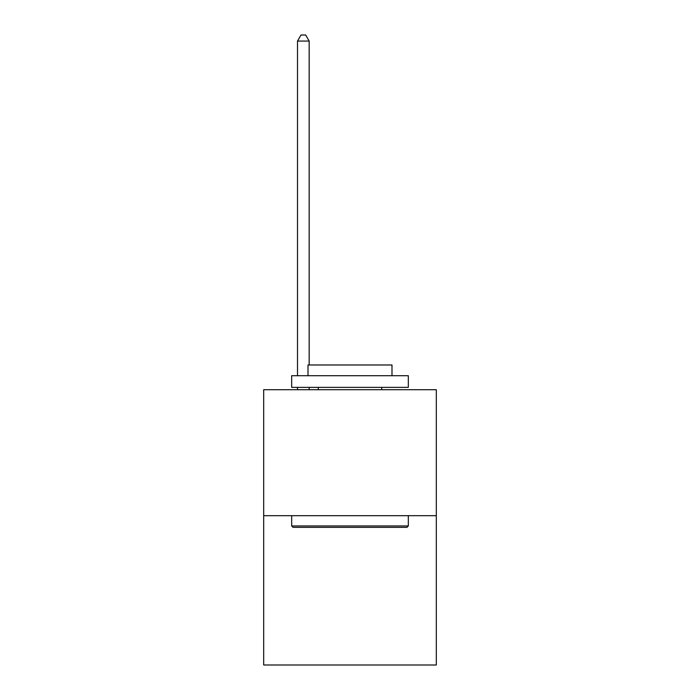 <?xml version="1.0" encoding="UTF-8"?>
<svg xmlns="http://www.w3.org/2000/svg" width="700" height="700" viewBox="0 0 700 700"><rect width="100%" height="100%" fill="white"/><g stroke="black" fill="none" stroke-linecap="round" stroke-linejoin="round"><path stroke-width="1.05" d="M436.319 515.69L436.319 389.707L263.681 389.707L263.681 665L436.319 665L436.319 515.69L263.681 515.69M406.928 527.354L293.072 527.354L291.672 525.954L408.328 525.954L406.928 527.354M291.672 375.707L408.328 375.707L408.328 387.371L291.672 387.371L291.672 375.707M391.991 375.707L391.991 364.98L308.009 364.98L308.009 375.707M291.672 515.69L291.672 525.954M408.328 515.69L408.328 525.954M318.273 387.371L318.273 389.707M381.727 387.371L381.727 389.707M309.172 389.707L309.172 387.371M309.172 364.98L309.172 41.064L297.509 41.064L297.509 375.707M297.509 389.707L297.509 387.371M297.509 41.064L301.009 35L305.672 35L309.172 41.064"/></g></svg>
